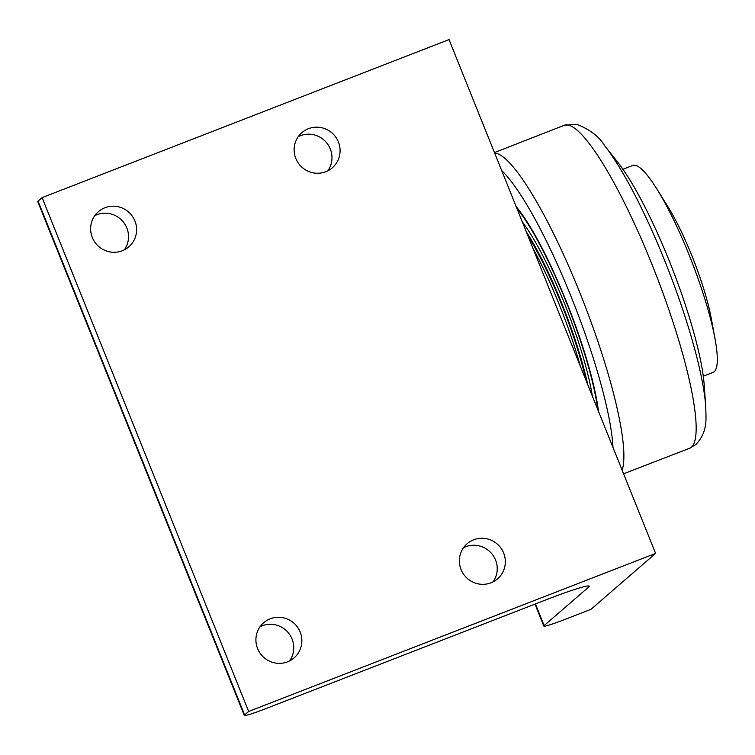 <?xml version="1.0" encoding="UTF-8"?>
<svg xmlns="http://www.w3.org/2000/svg" width="755" height="755" viewBox="0 0 755 755"><rect width="100%" height="100%" fill="white"/><g stroke="black" fill="none" stroke-linecap="round" stroke-linejoin="round"><path stroke-width="1.13" d="M656.831 188.939L667.675 206.285A83.239 15.128 68.8 0 1 711.323 318.667L715.023 338.787A110.985 20.168 -111.2 0 0 689.117 254.916A110.985 20.168 -111.2 0 0 656.831 188.939A110.985 20.168 -111.2 0 0 632.784 165.439L622.922 169.271M703.283 376.188L713.145 372.357A110.985 20.168 -111.2 0 0 715.023 338.787M592.373 396.158A116.808 21.225 -111.2 0 0 564.278 303A116.808 21.225 -111.2 0 0 522.309 221.847M526.292 231.766A116.808 21.225 68.8 0 1 561.984 303.887A116.808 21.225 68.8 0 1 587.739 384.616M586.106 380.558A113.76 20.668 -111.2 0 0 527.924 235.824M604.481 145.507L617.665 162.155A138.731 25.208 68.8 0 1 669.204 260.73A138.731 25.208 68.8 0 1 704.207 384.984L705.717 406.162A162.278 29.483 -111.2 0 0 664.777 260.815A162.278 29.483 -111.2 0 0 604.481 145.507C599.328 136.721 590.127 129.662 576.877 124.33L564.325 125.254A173.235 31.474 68.8 0 1 652.197 264.939A173.235 31.474 68.8 0 1 691.467 447.168A173.235 31.474 68.8 0 1 689.759 448.215L695.987 444.412C708.662 430.926 705.727 417.043 705.717 406.162M516.193 206.643A130.407 23.698 68.8 0 1 566.259 301.292A130.407 23.698 68.8 0 1 598.488 411.362M532.983 248.404A116.534 21.178 68.8 0 1 580.331 366.184M655.595 553.415L590.957 609.332L565.523 619.213A27.746 1.765 -21.9 0 1 543.817 626.065A27.746 1.765 -21.9 0 1 544.128 625.593L588.57 587.145A55.492 3.53 158.1 0 0 589.193 586.201A55.492 3.53 158.1 0 0 545.78 599.914L266.015 708.567A27.746 1.765 -21.9 0 1 244.309 715.419A27.746 1.765 -21.9 0 1 244.62 714.947L248.659 711.455L655.595 553.415L449.036 39.581L42.101 197.621L248.659 711.455M327.83 170.809A23.245 22.801 49.1 0 0 298.272 136.636M325.745 171.744A23.245 22.801 -130.9 0 1 301.887 132.654A23.245 22.801 -130.9 0 1 336.645 138.467A23.245 22.801 -130.9 0 1 325.745 171.744M289.609 660.899A23.245 22.801 49.1 0 0 260.05 626.726M287.523 661.833A23.245 22.801 -130.9 0 1 263.665 622.743A23.245 22.801 -130.9 0 1 298.423 628.556A23.245 22.801 -130.9 0 1 287.523 661.833M124.367 249.83A23.245 22.801 49.1 0 0 94.8 215.656M122.272 250.773A23.245 22.801 -130.9 0 1 98.414 211.674A23.245 22.801 -130.9 0 1 133.173 217.487A23.245 22.801 -130.9 0 1 122.272 250.773M493.081 581.878A23.245 22.801 49.1 0 0 463.513 547.705M490.986 582.813A23.245 22.801 -130.9 0 1 467.128 543.723A23.245 22.801 -130.9 0 1 501.886 549.527A23.245 22.801 -130.9 0 1 490.986 582.813M244.62 714.947L38.061 201.113A27.746 1.765 158.1 0 0 37.75 201.585L244.309 715.419M38.061 201.113L42.101 197.621M516.93 208.465A128.746 23.396 68.8 0 1 597.762 409.54M622.129 470.176A173.008 31.436 -111.2 0 0 579.963 293.006A173.008 31.436 -111.2 0 0 494.685 153.133M501.707 170.611A164.684 29.926 68.8 0 1 571.252 296.97A164.684 29.926 68.8 0 1 612.975 447.385M544.128 625.593L535.427 603.934M588.088 585.956L588.57 587.145M494.459 152.576L564.325 125.254M623.583 473.791L689.759 448.215M534.993 604.104L543.817 626.065"/></g></svg>
